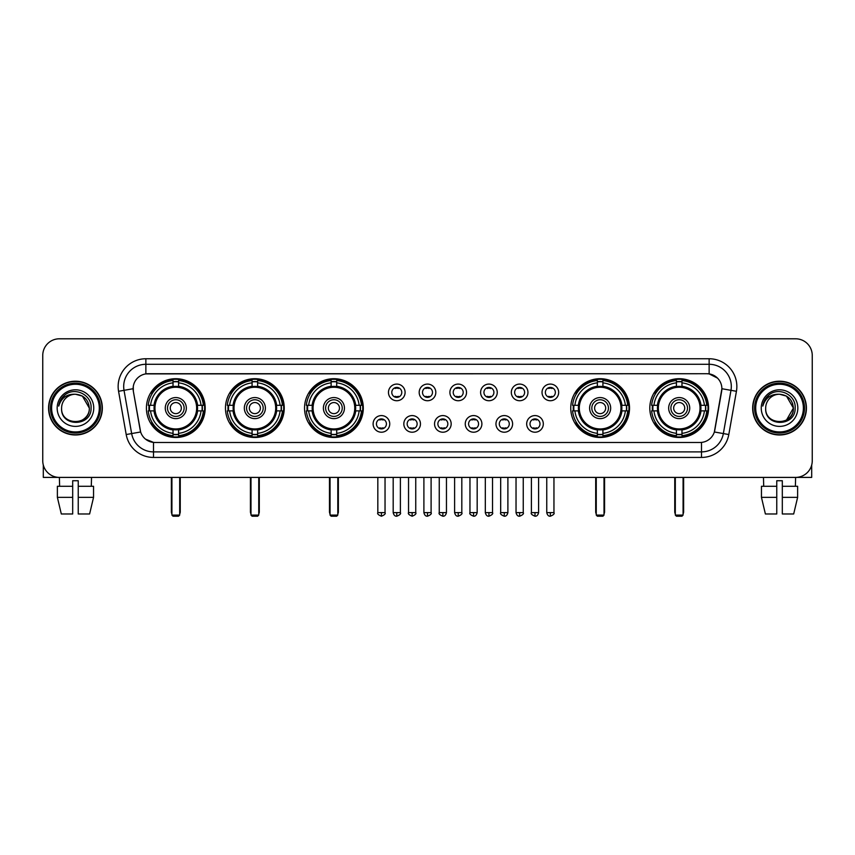 <?xml version="1.0" encoding="UTF-8"?>
<svg xmlns="http://www.w3.org/2000/svg" width="855" height="855" viewBox="0 0 855 855"><rect width="100%" height="100%" fill="white"/><g stroke="black" fill="none" stroke-linecap="round" stroke-linejoin="round"><path stroke-width="1.28" d="M649.811 408.091A29.38 29.38 0 0 0 679.191 437.482A29.38 29.38 0 0 0 708.581 408.091A29.38 29.38 0 0 0 679.191 378.712A29.38 29.38 0 0 0 649.811 408.091M225.474 408.091A29.38 29.38 0 0 0 254.865 437.482A29.38 29.38 0 0 0 284.245 408.091A29.38 29.38 0 0 0 254.865 378.712A29.38 29.38 0 0 0 225.474 408.091M304.54 408.091A29.38 29.38 0 0 0 333.92 437.482A29.38 29.38 0 0 0 363.3 408.091A29.38 29.38 0 0 0 333.92 378.712A29.38 29.38 0 0 0 304.54 408.091M570.755 408.091A29.38 29.38 0 0 0 600.135 437.482A29.38 29.38 0 0 0 629.526 408.091A29.38 29.38 0 0 0 600.135 378.712A29.38 29.38 0 0 0 570.755 408.091M146.419 408.091A29.38 29.38 0 0 0 175.809 437.482A29.38 29.38 0 0 0 205.189 408.091A29.38 29.38 0 0 0 175.809 378.712A29.38 29.38 0 0 0 146.419 408.091M389.741 423.898A8.315 8.315 0 0 1 381.426 432.213A8.315 8.315 0 0 1 373.111 423.898A8.315 8.315 0 0 1 381.426 415.583A8.315 8.315 0 0 1 389.741 423.898M376.435 423.898A4.991 4.991 0 0 0 381.426 428.889A4.991 4.991 0 0 0 386.417 423.898A4.991 4.991 0 0 0 381.426 418.907A4.991 4.991 0 0 0 376.435 423.898M420.457 423.898A8.315 8.315 0 0 1 412.142 432.213A8.315 8.315 0 0 1 403.827 423.898A8.315 8.315 0 0 1 412.142 415.583A8.315 8.315 0 0 1 420.457 423.898M407.151 423.898A4.991 4.991 0 0 0 412.142 428.889A4.991 4.991 0 0 0 417.133 423.898A4.991 4.991 0 0 0 412.142 418.907A4.991 4.991 0 0 0 407.151 423.898M451.173 423.898A8.315 8.315 0 0 1 442.858 432.213A8.315 8.315 0 0 1 434.543 423.898A8.315 8.315 0 0 1 442.858 415.583A8.315 8.315 0 0 1 451.173 423.898M437.867 423.898A4.991 4.991 0 0 0 442.858 428.889A4.991 4.991 0 0 0 447.849 423.898A4.991 4.991 0 0 0 442.858 418.907A4.991 4.991 0 0 0 437.867 423.898M481.889 423.898A8.315 8.315 0 0 1 473.574 432.213A8.315 8.315 0 0 1 465.259 423.898A8.315 8.315 0 0 1 473.574 415.583A8.315 8.315 0 0 1 481.889 423.898M468.583 423.898A4.991 4.991 0 0 0 473.574 428.889A4.991 4.991 0 0 0 478.565 423.898A4.991 4.991 0 0 0 473.574 418.907A4.991 4.991 0 0 0 468.583 423.898M512.605 423.898A8.315 8.315 0 0 1 504.279 432.213A8.315 8.315 0 0 1 495.964 423.898A8.315 8.315 0 0 1 504.279 415.583A8.315 8.315 0 0 1 512.605 423.898M499.299 423.898A4.991 4.991 0 0 0 504.279 428.889A4.991 4.991 0 0 0 509.27 423.898A4.991 4.991 0 0 0 504.279 418.907A4.991 4.991 0 0 0 499.299 423.898M543.31 423.898A8.315 8.315 0 0 1 534.995 432.213A8.315 8.315 0 0 1 526.68 423.898A8.315 8.315 0 0 1 534.995 415.583A8.315 8.315 0 0 1 543.31 423.898M530.004 423.898A4.991 4.991 0 0 0 534.995 428.889A4.991 4.991 0 0 0 539.986 423.898A4.991 4.991 0 0 0 534.995 418.907A4.991 4.991 0 0 0 530.004 423.898M405.099 392.402A8.315 8.315 0 0 1 396.784 400.728A8.315 8.315 0 0 1 388.469 392.402A8.315 8.315 0 0 1 396.784 384.087A8.315 8.315 0 0 1 405.099 392.402M391.793 392.402A4.991 4.991 0 0 0 396.784 397.393A4.991 4.991 0 0 0 401.775 392.402A4.991 4.991 0 0 0 396.784 387.422A4.991 4.991 0 0 0 391.793 392.402M435.815 392.402A8.315 8.315 0 0 1 427.5 400.728A8.315 8.315 0 0 1 419.185 392.402A8.315 8.315 0 0 1 427.5 384.087A8.315 8.315 0 0 1 435.815 392.402M422.509 392.402A4.991 4.991 0 0 0 427.5 397.393A4.991 4.991 0 0 0 432.491 392.402A4.991 4.991 0 0 0 427.5 387.422A4.991 4.991 0 0 0 422.509 392.402M466.531 392.402A8.315 8.315 0 0 1 458.216 400.728A8.315 8.315 0 0 1 449.901 392.402A8.315 8.315 0 0 1 458.216 384.087A8.315 8.315 0 0 1 466.531 392.402M453.225 392.402A4.991 4.991 0 0 0 458.216 397.393A4.991 4.991 0 0 0 463.207 392.402A4.991 4.991 0 0 0 458.216 387.422A4.991 4.991 0 0 0 453.225 392.402M497.247 392.402A8.315 8.315 0 0 1 488.932 400.728A8.315 8.315 0 0 1 480.606 392.402A8.315 8.315 0 0 1 488.932 384.087A8.315 8.315 0 0 1 497.247 392.402M483.941 392.402A4.991 4.991 0 0 0 488.932 397.393A4.991 4.991 0 0 0 493.912 392.402A4.991 4.991 0 0 0 488.932 387.422A4.991 4.991 0 0 0 483.941 392.402M527.952 392.402A8.315 8.315 0 0 1 519.637 400.728A8.315 8.315 0 0 1 511.322 392.402A8.315 8.315 0 0 1 519.637 384.087A8.315 8.315 0 0 1 527.952 392.402M514.646 392.402A4.991 4.991 0 0 0 519.637 397.393A4.991 4.991 0 0 0 524.628 392.402A4.991 4.991 0 0 0 519.637 387.422A4.991 4.991 0 0 0 514.646 392.402M558.668 392.402A8.315 8.315 0 0 1 550.353 400.728A8.315 8.315 0 0 1 542.038 392.402A8.315 8.315 0 0 1 550.353 384.087A8.315 8.315 0 0 1 558.668 392.402M545.362 392.402A4.991 4.991 0 0 0 550.353 397.393A4.991 4.991 0 0 0 555.344 392.402A4.991 4.991 0 0 0 550.353 387.422A4.991 4.991 0 0 0 545.362 392.402M126.198 434.532L118.567 391.291A27.723 27.723 0 0 1 145.863 358.758L709.137 358.758A27.723 27.723 0 0 1 736.433 391.291L728.802 434.532A27.723 27.723 0 0 1 701.506 457.436L153.494 457.436A27.723 27.723 0 0 1 126.198 434.532L131.649 433.571L124.028 390.329A22.177 22.177 0 0 1 145.863 364.294L709.137 364.294A22.177 22.177 0 0 1 730.972 390.329L723.351 433.571A22.177 22.177 0 0 1 701.506 451.889L153.494 451.889A22.177 22.177 0 0 1 131.649 433.571L140.648 431.978L133.348 391.291A14.973 14.973 0 0 1 148.086 373.721L706.914 373.721A14.973 14.973 0 0 1 721.652 391.291L714.812 430.097A14.973 14.973 0 0 1 700.074 442.473L154.926 442.473A14.973 14.973 0 0 1 140.188 430.097L133.348 391.291L133.284 386.471M149.059 410.87A26.89 26.89 0 0 1 149.059 405.323M573.395 410.87A26.89 26.89 0 0 1 573.395 405.323M307.169 410.87A26.89 26.89 0 0 1 307.169 405.323M228.114 410.87A26.89 26.89 0 0 1 228.114 405.323M652.451 410.87A26.89 26.89 0 0 1 652.451 405.323M48.575 408.091A26.89 26.89 0 0 0 75.464 434.981A26.89 26.89 0 0 0 102.344 408.091A26.89 26.89 0 0 0 75.464 381.212A26.89 26.89 0 0 0 48.575 408.091M752.657 408.091A26.89 26.89 0 0 0 779.536 434.981A26.89 26.89 0 0 0 806.425 408.091A26.89 26.89 0 0 0 779.536 381.212A26.89 26.89 0 0 0 752.657 408.091M145.863 358.758L145.863 373.892L706.914 373.721L709.137 373.892L717.495 378.102M700.074 442.473L154.926 442.473M153.494 457.436L153.494 442.398L145.5 439.128M736.433 391.291L721.887 388.726L714.353 431.978L728.802 434.532M812.25 355.424A16.63 16.63 0 0 0 795.62 338.794L59.38 338.794A16.63 16.63 0 0 0 42.75 355.424L42.75 460.76A16.63 16.63 0 0 0 59.38 477.4L795.62 477.4A16.63 16.63 0 0 0 812.25 460.76L812.25 355.424L812.25 460.76M42.75 355.424L42.75 460.76M795.62 338.794L59.38 338.794M59.626 486.271L59.38 477.4L795.62 477.4L795.374 486.271M43.306 465.024L43.306 477.4L107.612 477.4M57.371 486.271L57.371 497.354L61.314 513.983L57.371 497.354L57.371 486.271L72.686 486.271L72.686 480.724L78.233 480.724L78.233 486.271L93.548 486.271L93.548 497.354L89.604 513.983L93.548 497.354L78.233 497.354L78.233 486.271L78.233 513.983L89.604 513.983M91.538 477.4L91.293 486.271M72.686 486.271L72.686 513.983L61.314 513.983M57.371 497.354L72.686 497.354M99.298 408.091A23.844 23.844 0 0 0 75.464 384.258A23.844 23.844 0 0 0 51.621 408.091A23.844 23.844 0 0 0 75.464 431.935A23.844 23.844 0 0 0 99.298 408.091M100.409 408.091A24.945 24.945 0 0 0 75.464 383.147A24.945 24.945 0 0 0 50.509 408.091A24.945 24.945 0 0 0 75.464 433.047A24.945 24.945 0 0 0 100.409 408.091M102.066 408.091A26.612 26.612 0 0 0 75.464 381.49A26.612 26.612 0 0 0 48.853 408.091A26.612 26.612 0 0 0 75.464 434.703A26.612 26.612 0 0 0 102.066 408.091M89.315 408.091C88.493 399.68 83.876 395.053 75.464 394.241L82.39 396.089L89.315 408.091L82.39 396.089L75.464 394.241L82.39 396.089L89.315 408.091L82.39 396.089L75.464 394.241L82.39 396.089L89.315 408.091C90.17 425.972 60.748 425.972 61.603 408.091C60.363 427.329 91.72 426.902 91.068 408.091C92.094 394.892 74.802 386.503 64.83 395.01C61.357 397.917 59.316 401.604 58.717 406.082C61.336 397.821 66.914 393.877 75.464 394.241L82.39 396.089L89.315 408.091C90.17 425.972 60.748 425.972 61.603 408.091C60.748 425.972 90.17 425.972 89.315 408.091C90.17 425.972 60.748 425.972 61.603 408.091C60.748 425.972 90.17 425.972 89.315 408.091C90.17 425.972 60.748 425.972 61.603 408.091C60.748 425.972 90.17 425.972 89.315 408.091C90.17 425.972 60.748 425.972 61.603 408.091C60.748 425.972 90.17 425.972 89.315 408.091C90.17 425.972 60.748 425.972 61.603 408.091C60.748 425.972 90.17 425.972 89.315 408.091C90.17 425.972 60.748 425.972 61.603 408.091C60.748 425.972 90.17 425.972 89.315 408.091C90.17 425.972 60.748 425.972 61.603 408.091A13.862 13.862 0 0 1 75.464 394.241L82.39 396.089L89.315 408.091C89.871 418.854 76.042 426.004 67.598 419.516M57.167 408.091A18.297 18.297 0 0 0 75.464 426.389A18.297 18.297 0 0 0 93.751 408.091A18.297 18.297 0 0 0 75.464 389.805A18.297 18.297 0 0 0 57.167 408.091M64.83 395.01L60.737 399.873M60.491 400.343L60.855 399.67L60.491 400.343M197.355 410.87A21.728 21.728 0 0 0 178.577 386.546L178.577 386.546A21.728 21.728 0 0 0 154.253 410.87A21.728 21.728 0 0 0 197.355 410.87L197.355 410.87A21.728 21.728 0 0 1 178.577 429.648L178.577 433.335A25.394 25.394 0 0 0 201.043 410.87L203.383 410.87A27.723 27.723 0 0 1 178.577 435.676L178.577 433.335M149.614 410.87A26.334 26.334 0 0 1 149.614 405.323M178.577 381.907A26.334 26.334 0 0 0 173.031 381.907M201.994 405.323A26.334 26.334 0 0 1 201.994 410.87M201.043 405.323L203.383 405.323A27.723 27.723 0 0 0 178.577 380.518L178.577 386.278A21.995 21.995 0 0 1 197.623 405.323L201.043 405.323A25.394 25.394 0 0 0 178.577 382.858M150.566 410.87L148.225 410.87A27.723 27.723 0 0 0 173.031 435.676L173.031 429.915A21.995 21.995 0 0 1 153.986 410.87L150.566 410.87A25.394 25.394 0 0 0 173.031 433.335M201.043 410.87L197.623 410.87A21.995 21.995 0 0 1 178.577 429.915L178.577 429.648M154.253 410.87L154.253 410.87A21.728 21.728 0 0 0 173.031 429.648M178.577 434.287A26.334 26.334 0 0 1 173.031 434.287M173.031 382.858L173.031 380.518A27.723 27.723 0 0 0 148.225 405.323L153.986 405.323A21.995 21.995 0 0 1 173.031 386.278L173.031 382.858A25.394 25.394 0 0 0 150.566 405.323M196.65 408.091A20.841 20.841 0 0 1 175.809 428.943A20.841 20.841 0 0 1 154.958 408.091A20.841 20.841 0 0 1 175.809 387.251A20.841 20.841 0 0 1 196.65 408.091M186.337 408.091A10.538 10.538 0 0 0 175.809 397.564A10.538 10.538 0 0 0 165.272 408.091A10.538 10.538 0 0 0 175.809 418.629A10.538 10.538 0 0 0 186.337 408.091M184.124 408.091A8.315 8.315 0 0 0 175.809 399.777A8.315 8.315 0 0 0 167.484 408.091A8.315 8.315 0 0 0 175.809 416.417A8.315 8.315 0 0 0 184.124 408.091M181.346 408.091A5.547 5.547 0 0 1 175.809 413.638A5.547 5.547 0 0 1 170.263 408.091A5.547 5.547 0 0 1 175.809 402.555A5.547 5.547 0 0 1 181.346 408.091A5.547 5.547 0 0 1 175.809 413.638A5.547 5.547 0 0 1 170.263 408.091A5.547 5.547 0 0 1 175.809 402.555A5.547 5.547 0 0 1 181.346 408.091M152.479 393.129L151.164 393.129A28.824 28.824 0 0 1 204.634 408.091A28.824 28.824 0 0 1 151.164 423.065L152.479 423.065M171.919 477.4L171.919 515.095L179.689 515.095L179.689 477.4M171.919 515.095L173.031 516.206L178.577 516.206L179.689 515.095M276.421 410.87A21.728 21.728 0 0 0 257.633 386.546L257.633 386.546A21.728 21.728 0 0 0 233.308 410.87A21.728 21.728 0 0 0 276.421 410.87L276.421 410.87A21.728 21.728 0 0 1 257.633 429.648L257.633 433.335A25.394 25.394 0 0 0 280.098 410.87L282.439 410.87A27.723 27.723 0 0 1 257.633 435.676L257.633 433.335M228.67 410.87A26.334 26.334 0 0 1 228.67 405.323M257.633 381.907A26.334 26.334 0 0 0 252.086 381.907M281.049 405.323A26.334 26.334 0 0 1 281.049 410.87M280.098 405.323L282.439 405.323A27.723 27.723 0 0 0 257.633 380.518L257.633 386.278A21.995 21.995 0 0 1 276.678 405.323L280.098 405.323A25.394 25.394 0 0 0 257.633 382.858M229.621 410.87L227.28 410.87A27.723 27.723 0 0 0 252.086 435.676L252.086 429.915A21.995 21.995 0 0 1 233.041 410.87L229.621 410.87A25.394 25.394 0 0 0 252.086 433.335M280.098 410.87L276.678 410.87A21.995 21.995 0 0 1 257.633 429.915L257.633 429.648M233.308 410.87L233.308 410.87A21.728 21.728 0 0 0 252.086 429.648M257.633 434.287A26.334 26.334 0 0 1 252.086 434.287M252.086 382.858L252.086 380.518A27.723 27.723 0 0 0 227.28 405.323L233.041 405.323A21.995 21.995 0 0 1 252.086 386.278L252.086 382.858A25.394 25.394 0 0 0 229.621 405.323M275.705 408.091A20.841 20.841 0 0 1 254.865 428.943A20.841 20.841 0 0 1 234.014 408.091A20.841 20.841 0 0 1 254.865 387.251A20.841 20.841 0 0 1 275.705 408.091M265.392 408.091A10.538 10.538 0 0 0 254.865 397.564A10.538 10.538 0 0 0 244.327 408.091A10.538 10.538 0 0 0 254.865 418.629A10.538 10.538 0 0 0 265.392 408.091M263.18 408.091A8.315 8.315 0 0 0 254.865 399.777A8.315 8.315 0 0 0 246.55 408.091A8.315 8.315 0 0 0 254.865 416.417A8.315 8.315 0 0 0 263.18 408.091M260.401 408.091A5.547 5.547 0 0 1 254.865 413.638A5.547 5.547 0 0 1 249.318 408.091A5.547 5.547 0 0 1 254.865 402.555A5.547 5.547 0 0 1 260.401 408.091A5.547 5.547 0 0 1 254.865 413.638A5.547 5.547 0 0 1 249.318 408.091A5.547 5.547 0 0 1 254.865 402.555A5.547 5.547 0 0 1 260.401 408.091M231.534 393.129L230.219 393.129A28.824 28.824 0 0 1 283.689 408.091A28.824 28.824 0 0 1 230.219 423.065L231.534 423.065M250.985 477.4L250.985 515.095L258.744 515.095L258.744 477.4M250.985 515.095L252.086 516.206L257.633 516.206L258.744 515.095M355.477 410.87A21.728 21.728 0 0 0 336.688 386.546L336.688 386.546A21.728 21.728 0 0 0 312.364 410.87A21.728 21.728 0 0 0 355.477 410.87L355.477 410.87A21.728 21.728 0 0 1 336.688 429.648L336.688 433.335A25.394 25.394 0 0 0 359.153 410.87L361.494 410.87A27.723 27.723 0 0 1 336.688 435.676L336.688 433.335M307.736 410.87A26.334 26.334 0 0 1 307.736 405.323M336.688 381.907A26.334 26.334 0 0 0 331.142 381.907M360.105 405.323A26.334 26.334 0 0 1 360.105 410.87M359.153 405.323L361.494 405.323A27.723 27.723 0 0 0 336.688 380.518L336.688 386.278A21.995 21.995 0 0 1 355.733 405.323L359.153 405.323A25.394 25.394 0 0 0 336.688 382.858M308.676 410.87L306.336 410.87A27.723 27.723 0 0 0 331.142 435.676L331.142 429.915A21.995 21.995 0 0 1 312.096 410.87L308.676 410.87A25.394 25.394 0 0 0 331.142 433.335M359.153 410.87L355.733 410.87A21.995 21.995 0 0 1 336.688 429.915L336.688 429.648M312.364 410.87L312.364 410.87A21.728 21.728 0 0 0 331.142 429.648M336.688 434.287A26.334 26.334 0 0 1 331.142 434.287M331.142 382.858L331.142 380.518A27.723 27.723 0 0 0 306.336 405.323L312.096 405.323A21.995 21.995 0 0 1 331.142 386.278L331.142 382.858A25.394 25.394 0 0 0 308.676 405.323M354.761 408.091A20.841 20.841 0 0 1 333.92 428.943A20.841 20.841 0 0 1 313.069 408.091A20.841 20.841 0 0 1 333.92 387.251A20.841 20.841 0 0 1 354.761 408.091M344.447 408.091A10.538 10.538 0 0 0 333.92 397.564A10.538 10.538 0 0 0 323.382 408.091A10.538 10.538 0 0 0 333.92 418.629A10.538 10.538 0 0 0 344.447 408.091M342.235 408.091A8.315 8.315 0 0 0 333.92 399.777A8.315 8.315 0 0 0 325.605 408.091A8.315 8.315 0 0 0 333.92 416.417A8.315 8.315 0 0 0 342.235 408.091M339.467 408.091A5.547 5.547 0 0 1 333.92 413.638A5.547 5.547 0 0 1 328.373 408.091A5.547 5.547 0 0 1 333.92 402.555A5.547 5.547 0 0 1 339.467 408.091A5.547 5.547 0 0 1 333.92 413.638A5.547 5.547 0 0 1 328.373 408.091A5.547 5.547 0 0 1 333.92 402.555A5.547 5.547 0 0 1 339.467 408.091M310.589 393.129L309.286 393.129A28.824 28.824 0 0 1 362.744 408.091A28.824 28.824 0 0 1 309.286 423.065L310.589 423.065M330.041 477.4L330.041 515.095L337.8 515.095L337.8 477.4M330.041 515.095L331.142 516.206L336.688 516.206L337.8 515.095M621.692 410.87A21.728 21.728 0 0 0 602.914 386.546L602.914 386.546A21.728 21.728 0 0 0 578.579 410.87A21.728 21.728 0 0 0 621.692 410.87L621.692 410.87A21.728 21.728 0 0 1 602.914 429.648L602.914 433.335A25.394 25.394 0 0 0 625.379 410.87L627.72 410.87A27.723 27.723 0 0 1 602.914 435.676L602.914 433.335M573.951 410.87A26.334 26.334 0 0 1 573.951 405.323M602.914 381.907A26.334 26.334 0 0 0 597.367 381.907M626.33 405.323A26.334 26.334 0 0 1 626.33 410.87M625.379 405.323L627.72 405.323A27.723 27.723 0 0 0 602.914 380.518L602.914 386.278A21.995 21.995 0 0 1 621.959 405.323L625.379 405.323A25.394 25.394 0 0 0 602.914 382.858M574.902 410.87L572.561 410.87A27.723 27.723 0 0 0 597.367 435.676L597.367 429.915A21.995 21.995 0 0 1 578.322 410.87L574.902 410.87A25.394 25.394 0 0 0 597.367 433.335M625.379 410.87L621.959 410.87A21.995 21.995 0 0 1 602.914 429.915L602.914 429.648M578.579 410.87L578.579 410.87A21.728 21.728 0 0 0 597.367 429.648M602.914 434.287A26.334 26.334 0 0 1 597.367 434.287M597.367 382.858L597.367 380.518A27.723 27.723 0 0 0 572.561 405.323L578.322 405.323A21.995 21.995 0 0 1 597.367 386.278L597.367 382.858A25.394 25.394 0 0 0 574.902 405.323M620.986 408.091A20.841 20.841 0 0 1 600.135 428.943A20.841 20.841 0 0 1 579.295 408.091A20.841 20.841 0 0 1 600.135 387.251A20.841 20.841 0 0 1 620.986 408.091M610.673 408.091A10.538 10.538 0 0 0 600.135 397.564A10.538 10.538 0 0 0 589.608 408.091A10.538 10.538 0 0 0 600.135 418.629A10.538 10.538 0 0 0 610.673 408.091M608.45 408.091A8.315 8.315 0 0 0 600.135 399.777A8.315 8.315 0 0 0 591.82 408.091A8.315 8.315 0 0 0 600.135 416.417A8.315 8.315 0 0 0 608.45 408.091M605.682 408.091A5.547 5.547 0 0 1 600.135 413.638A5.547 5.547 0 0 1 594.599 408.091A5.547 5.547 0 0 1 600.135 402.555A5.547 5.547 0 0 1 605.682 408.091A5.547 5.547 0 0 1 600.135 413.638A5.547 5.547 0 0 1 594.599 408.091A5.547 5.547 0 0 1 600.135 402.555A5.547 5.547 0 0 1 605.682 408.091M576.804 393.129L575.501 393.129A28.824 28.824 0 0 1 628.97 408.091A28.824 28.824 0 0 1 575.501 423.065L576.804 423.065M596.256 477.4L596.256 515.095L604.015 515.095L604.015 477.4M596.256 515.095L597.367 516.206L602.914 516.206L604.015 515.095M700.747 410.87A21.728 21.728 0 0 0 681.969 386.546L681.969 386.546A21.728 21.728 0 0 0 657.645 410.87A21.728 21.728 0 0 0 700.747 410.87L700.747 410.87A21.728 21.728 0 0 1 681.969 429.648L681.969 433.335A25.394 25.394 0 0 0 704.435 410.87L706.775 410.87A27.723 27.723 0 0 1 681.969 435.676L681.969 433.335M653.006 410.87A26.334 26.334 0 0 1 653.006 405.323M681.969 381.907A26.334 26.334 0 0 0 676.423 381.907M705.386 405.323A26.334 26.334 0 0 1 705.386 410.87M704.435 405.323L706.775 405.323A27.723 27.723 0 0 0 681.969 380.518L681.969 386.278A21.995 21.995 0 0 1 701.014 405.323L704.435 405.323A25.394 25.394 0 0 0 681.969 382.858M653.957 410.87L651.617 410.87A27.723 27.723 0 0 0 676.423 435.676L676.423 429.915A21.995 21.995 0 0 1 657.377 410.87L653.957 410.87A25.394 25.394 0 0 0 676.423 433.335M704.435 410.87L701.014 410.87A21.995 21.995 0 0 1 681.969 429.915L681.969 429.648M657.645 410.87L657.645 410.87A21.728 21.728 0 0 0 676.423 429.648M681.969 434.287A26.334 26.334 0 0 1 676.423 434.287M676.423 382.858L676.423 380.518A27.723 27.723 0 0 0 651.617 405.323L657.377 405.323A21.995 21.995 0 0 1 676.423 386.278L676.423 382.858A25.394 25.394 0 0 0 653.957 405.323M700.042 408.091A20.841 20.841 0 0 1 679.191 428.943A20.841 20.841 0 0 1 658.35 408.091A20.841 20.841 0 0 1 679.191 387.251A20.841 20.841 0 0 1 700.042 408.091M689.729 408.091A10.538 10.538 0 0 0 679.191 397.564A10.538 10.538 0 0 0 668.663 408.091A10.538 10.538 0 0 0 679.191 418.629A10.538 10.538 0 0 0 689.729 408.091M687.516 408.091A8.315 8.315 0 0 0 679.191 399.777A8.315 8.315 0 0 0 670.876 408.091A8.315 8.315 0 0 0 679.191 416.417A8.315 8.315 0 0 0 687.516 408.091M684.737 408.091A5.547 5.547 0 0 1 679.191 413.638A5.547 5.547 0 0 1 673.655 408.091A5.547 5.547 0 0 1 679.191 402.555A5.547 5.547 0 0 1 684.737 408.091M655.86 393.129L654.556 393.129A28.824 28.824 0 0 1 708.026 408.091A28.824 28.824 0 0 1 654.556 423.065L655.86 423.065M675.311 477.4L675.311 515.095L683.081 515.095L683.081 477.4M675.311 515.095L676.423 516.206L681.969 516.206L683.081 515.095M395.128 397.115L395.128 396.325A4.254 4.254 0 0 0 398.451 396.325L398.451 397.115M398.451 387.7L398.451 388.491A4.254 4.254 0 0 0 395.128 388.491L395.128 387.7M425.833 397.115L425.833 396.325A4.254 4.254 0 0 0 429.167 396.325L429.167 397.115M429.167 387.7L429.167 388.491A4.254 4.254 0 0 0 425.833 388.491L425.833 387.7M456.549 397.115L456.549 396.325A4.254 4.254 0 0 0 459.872 396.325L459.872 397.115M459.872 387.7L459.872 388.491A4.254 4.254 0 0 0 456.549 388.491L456.549 387.7M487.265 397.115L487.265 396.325A4.254 4.254 0 0 0 490.588 396.325L490.588 397.115M490.588 387.7L490.588 388.491A4.254 4.254 0 0 0 487.265 388.491L487.265 387.7M517.98 397.115L517.98 396.325A4.254 4.254 0 0 0 521.304 396.325L521.304 397.115M521.304 387.7L521.304 388.491A4.254 4.254 0 0 0 517.98 388.491L517.98 387.7M548.686 397.115L548.686 396.325A4.254 4.254 0 0 0 552.02 396.325L552.02 397.115M552.02 387.7L552.02 388.491A4.254 4.254 0 0 0 548.686 388.491L548.686 387.7M379.77 428.601L379.77 427.81A4.254 4.254 0 0 0 383.093 427.81L383.093 428.601M383.093 419.196L383.093 419.987A4.254 4.254 0 0 0 379.77 419.987L379.77 419.196M410.475 428.601L410.475 427.81A4.254 4.254 0 0 0 413.809 427.81L413.809 428.601M413.809 419.196L413.809 419.987A4.254 4.254 0 0 0 410.475 419.987L410.475 419.196M441.191 428.601L441.191 427.81A4.254 4.254 0 0 0 444.525 427.81L444.525 428.601M444.525 419.196L444.525 419.987A4.254 4.254 0 0 0 441.191 419.987L441.191 419.196M471.907 428.601L471.907 427.81A4.254 4.254 0 0 0 475.23 427.81L475.23 428.601M475.23 419.196L475.23 419.987A4.254 4.254 0 0 0 471.907 419.987L471.907 419.196M502.622 428.601L502.622 427.81A4.254 4.254 0 0 0 505.946 427.81L505.946 428.601M505.946 419.196L505.946 419.987A4.254 4.254 0 0 0 502.622 419.987L502.622 419.196M533.338 428.601L533.338 427.81A4.254 4.254 0 0 0 536.662 427.81L536.662 428.601M536.662 419.196L536.662 419.987A4.254 4.254 0 0 0 533.338 419.987L533.338 419.196M811.694 465.024L811.694 477.4L747.388 477.4M776.768 486.271L776.768 497.354L761.452 497.354L765.396 513.983L761.452 497.354L761.452 486.271L776.768 486.271L776.768 480.724L782.314 480.724L782.314 486.271L797.63 486.271L797.63 497.354L793.686 513.983L797.63 497.354L782.314 497.354L782.314 486.271M776.768 497.354L776.768 513.983L765.396 513.983M793.686 513.983L782.314 513.983L782.314 497.354M763.462 477.4L763.707 486.271M803.379 408.091A23.844 23.844 0 0 0 779.536 384.258A23.844 23.844 0 0 0 755.702 408.091A23.844 23.844 0 0 0 779.536 431.935A23.844 23.844 0 0 0 803.379 408.091M804.491 408.091A24.945 24.945 0 0 0 779.536 383.147A24.945 24.945 0 0 0 754.591 408.091A24.945 24.945 0 0 0 779.536 433.047A24.945 24.945 0 0 0 804.491 408.091M806.147 408.091A26.612 26.612 0 0 0 779.536 381.49A26.612 26.612 0 0 0 752.934 408.091A26.612 26.612 0 0 0 779.536 434.703A26.612 26.612 0 0 0 806.147 408.091M792.585 403.4L793.397 408.091L786.472 396.089L779.536 394.241L786.472 396.089L793.397 408.091L786.472 396.089L779.536 394.241L786.472 396.089L793.397 408.091L786.472 396.089L779.536 394.241L786.472 396.089L793.397 408.091C794.252 425.972 764.83 425.972 765.685 408.091C764.445 427.329 795.802 426.902 795.15 408.091C796.176 394.892 778.884 386.503 768.912 395.01C765.439 397.917 763.397 401.604 762.799 406.082C765.417 397.821 770.996 393.877 779.536 394.241L786.472 396.089L793.397 408.091C794.252 425.972 764.83 425.972 765.685 408.091C764.83 425.972 794.252 425.972 793.397 408.091L786.472 420.104L793.397 408.091C794.252 425.972 764.83 425.972 765.685 408.091C764.83 425.972 794.252 425.972 793.397 408.091C794.252 425.972 764.83 425.972 765.685 408.091C764.83 425.972 794.252 425.972 793.397 408.091C794.252 425.972 764.83 425.972 765.685 408.091C764.83 425.972 794.252 425.972 793.397 408.091C794.252 425.972 764.83 425.972 765.685 408.091C764.83 425.972 794.252 425.972 793.397 408.091C794.252 425.972 764.83 425.972 765.685 408.091A13.862 13.862 0 0 1 779.536 394.241L786.472 396.089L793.397 408.091C793.953 418.854 780.123 426.004 771.68 419.516M779.536 394.241C787.957 395.053 792.574 399.68 793.397 408.091M761.249 408.091A18.297 18.297 0 0 0 779.536 426.389A18.297 18.297 0 0 0 797.833 408.091A18.297 18.297 0 0 0 779.536 389.805A18.297 18.297 0 0 0 761.249 408.091M768.912 395.01L764.819 399.873M764.573 400.343L764.936 399.67M709.137 358.758L709.137 373.892M118.567 391.291L124.028 390.329A22.177 22.177 0 0 1 123.686 386.471M124.028 390.329L133.113 388.726M701.506 442.398L701.506 457.436M171.374 477.4L171.374 511.771L171.919 511.771M175.809 413.638A5.547 5.547 0 0 1 170.263 408.091A5.547 5.547 0 0 1 175.809 402.555M179.689 511.771L180.245 511.771L180.245 477.4M173.031 434.532A26.58 26.58 0 0 0 178.577 434.532M202.24 410.87A26.58 26.58 0 0 0 202.24 405.323M178.577 381.661A26.58 26.58 0 0 0 173.031 381.661M250.43 477.4L250.43 511.771L250.985 511.771M254.865 413.638A5.547 5.547 0 0 1 249.318 408.091A5.547 5.547 0 0 1 254.865 402.555M258.744 511.771L259.3 511.771L259.3 477.4M252.086 434.532A26.58 26.58 0 0 0 257.633 434.532M281.295 410.87A26.58 26.58 0 0 0 281.295 405.323M257.633 381.661A26.58 26.58 0 0 0 252.086 381.661M329.485 477.4L329.485 511.771L330.041 511.771M333.92 413.638A5.547 5.547 0 0 1 328.373 408.091A5.547 5.547 0 0 1 333.92 402.555M337.8 511.771L338.356 511.771L338.356 477.4M331.142 434.532A26.58 26.58 0 0 0 336.688 434.532M360.35 410.87A26.58 26.58 0 0 0 360.35 405.323M336.688 381.661A26.58 26.58 0 0 0 331.142 381.661M595.7 477.4L595.7 511.771L596.256 511.771M600.135 413.638A5.547 5.547 0 0 1 594.599 408.091A5.547 5.547 0 0 1 600.135 402.555M604.015 511.771L604.571 511.771L604.571 477.4M597.367 434.532A26.58 26.58 0 0 0 602.914 434.532M626.576 410.87A26.58 26.58 0 0 0 626.576 405.323M602.914 381.661A26.58 26.58 0 0 0 597.367 381.661M674.755 477.4L674.755 511.771L675.311 511.771M679.191 413.638A5.547 5.547 0 0 1 673.655 408.091A5.547 5.547 0 0 1 679.191 402.555M683.081 511.771L683.626 511.771L683.626 477.4M676.423 434.532A26.58 26.58 0 0 0 681.969 434.532M705.632 410.87A26.58 26.58 0 0 0 705.632 405.323M681.969 381.661A26.58 26.58 0 0 0 676.423 381.661M396.784 512.605L393.182 512.605C393.813 515.17 395.01 516.367 396.784 516.206L396.784 512.605L400.386 512.605L400.386 477.4M427.5 512.605L423.898 512.605C424.529 515.17 425.726 516.367 427.5 516.206L427.5 512.605L431.102 512.605L431.102 477.4M458.216 512.605L454.614 512.605C455.234 515.17 456.442 516.367 458.216 516.206L458.216 512.605L461.818 512.605L461.818 477.4M488.932 512.605L485.319 512.605C485.95 515.17 487.158 516.367 488.932 516.206L488.932 512.605L492.533 512.605L492.533 477.4M519.637 512.605L516.035 512.605C516.666 515.17 517.863 516.367 519.637 516.206L519.637 512.605L523.249 512.605L523.249 477.4M550.353 512.605L546.751 512.605C547.382 515.17 548.579 516.367 550.353 516.206L550.353 512.605L553.955 512.605L553.955 477.4M381.426 512.605L377.825 512.605C377.098 513.748 378.295 514.956 381.426 516.206L381.426 512.605L385.039 512.605L385.039 477.4M412.142 512.605L408.54 512.605C407.814 513.748 409.011 514.956 412.142 516.206L412.142 512.605L415.744 512.605L415.744 477.4M442.858 512.605L439.256 512.605C438.519 513.748 439.727 514.956 442.858 516.206L442.858 512.605L446.46 512.605L446.46 477.4M473.574 512.605L469.961 512.605C469.235 513.748 470.432 514.956 473.574 516.206L473.574 512.605L477.176 512.605L477.176 477.4M504.279 512.605L500.677 512.605C499.951 513.748 501.148 514.956 504.279 516.206L504.279 512.605L507.891 512.605L507.891 477.4M534.995 512.605L531.393 512.605C530.666 513.748 531.863 514.956 534.995 516.206L534.995 512.605L538.597 512.605L538.597 477.4M171.374 511.771A4.435 4.435 0 0 0 171.919 513.919M179.689 513.919A4.435 4.435 0 0 0 180.245 511.771M250.43 511.771A4.435 4.435 0 0 0 250.985 513.919M258.744 513.919A4.435 4.435 0 0 0 259.3 511.771M329.485 511.771A4.435 4.435 0 0 0 330.041 513.919M337.8 513.919A4.435 4.435 0 0 0 338.356 511.771M595.7 511.771A4.435 4.435 0 0 0 596.256 513.919M604.015 513.919A4.435 4.435 0 0 0 604.571 511.771M674.755 511.771A4.435 4.435 0 0 0 675.311 513.919M683.081 513.919A4.435 4.435 0 0 0 683.626 511.771M393.182 512.605L393.182 477.4M400.386 512.605C401.123 513.748 399.916 514.956 396.784 516.206M423.898 512.605L423.898 477.4M431.102 512.605C431.839 513.748 430.631 514.956 427.5 516.206M454.614 512.605L454.614 477.4M461.818 512.605C462.544 513.748 461.347 514.956 458.216 516.206M485.319 512.605L485.319 477.4M492.533 512.605C493.26 513.748 492.063 514.956 488.932 516.206M516.035 512.605L516.035 477.4M523.249 512.605C523.976 513.748 522.779 514.956 519.637 516.206M546.751 512.605L546.751 477.4M553.955 512.605C554.692 513.748 553.484 514.956 550.353 516.206M377.825 512.605L377.825 477.4M385.039 512.605C385.765 513.748 384.568 514.956 381.426 516.206M408.54 512.605L408.54 477.4M415.744 512.605C416.481 513.748 415.274 514.956 412.142 516.206M439.256 512.605L439.256 477.4M446.46 512.605C445.829 515.17 444.632 516.367 442.858 516.206M469.961 512.605L469.961 477.4M477.176 512.605C476.545 515.17 475.348 516.367 473.574 516.206M500.677 512.605L500.677 477.4M507.891 512.605C507.261 515.17 506.053 516.367 504.279 516.206M531.393 512.605L531.393 477.4M538.597 512.605C537.977 515.17 536.769 516.367 534.995 516.206"/></g></svg>
